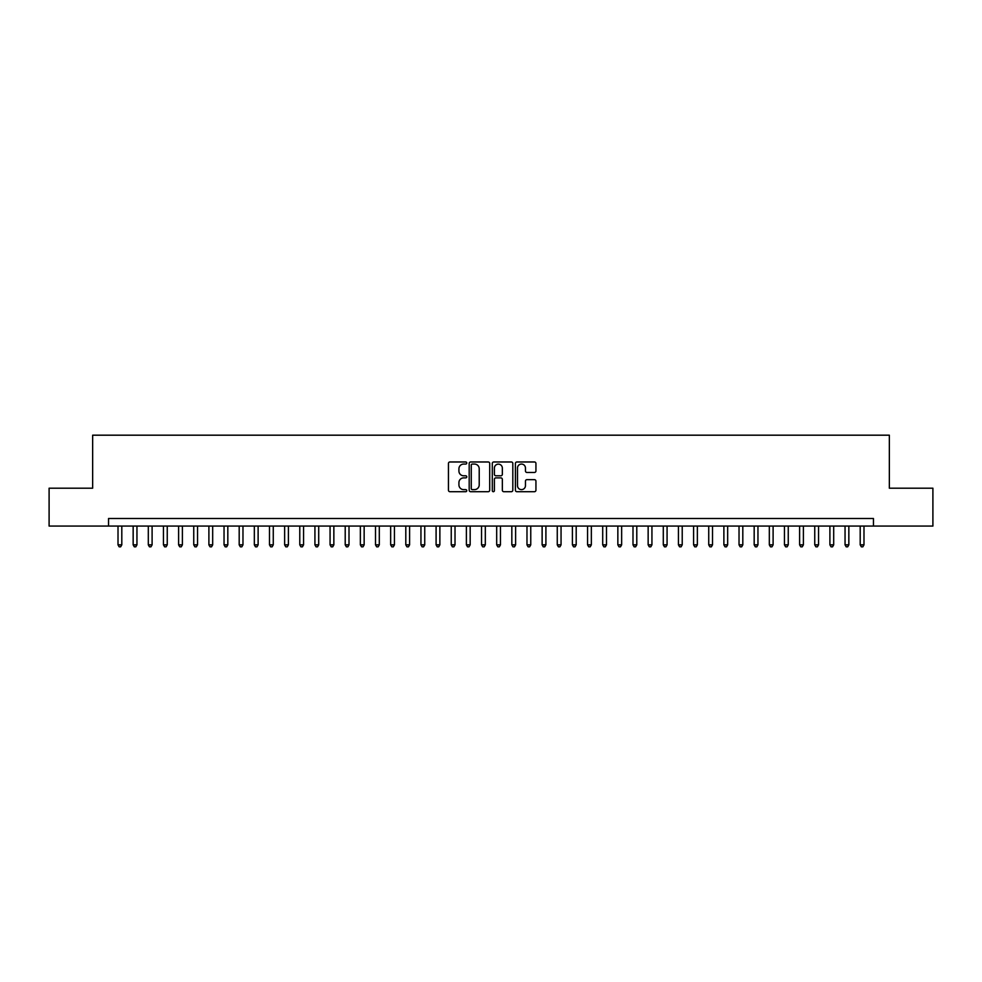 <?xml version="1.0" encoding="UTF-8"?>
<svg xmlns="http://www.w3.org/2000/svg" width="982" height="982" viewBox="0 0 982 982"><rect width="100%" height="100%" fill="white"/><g stroke="black" fill="none" stroke-linecap="round" stroke-linejoin="round"><path stroke-width="1.47" d="M466.769 463.013A1.043 1.043 0 0 0 465.726 461.97L449.928 461.97A1.485 1.485 0 0 0 448.443 463.455L448.443 490.214A1.485 1.485 0 0 0 449.928 491.7L465.726 491.7A1.043 1.043 0 0 0 466.769 490.669A1.043 1.043 0 0 0 465.726 489.625L463.676 489.625A4.763 4.763 0 0 1 458.925 484.863L458.925 482.641A4.763 4.763 0 0 1 463.676 477.878L465.726 477.878A1.043 1.043 0 0 0 466.769 476.835A1.043 1.043 0 0 0 465.726 475.791L463.676 475.791A4.763 4.763 0 0 1 458.925 471.041L458.925 468.807A4.763 4.763 0 0 1 463.676 464.056L465.726 464.056A1.043 1.043 0 0 0 466.769 463.013M534.453 472.452A1.485 1.485 0 0 0 535.939 470.967L535.939 463.455A1.485 1.485 0 0 0 534.453 461.97L516.9 461.97A1.485 1.485 0 0 0 515.415 463.455L515.415 490.214A1.485 1.485 0 0 0 516.9 491.7L534.453 491.7A1.485 1.485 0 0 0 535.939 490.214L535.939 481.155A1.485 1.485 0 0 0 534.453 479.658L526.941 479.658A1.485 1.485 0 0 0 525.456 481.155L525.456 485.648A3.977 3.977 0 0 1 521.479 489.625A3.977 3.977 0 0 1 517.502 485.648L517.502 468.033A3.977 3.977 0 0 1 521.479 464.056A3.977 3.977 0 0 1 525.456 468.033L525.456 470.967A1.485 1.485 0 0 0 526.941 472.452L534.453 472.452M108.548 526.07L49.1 526.07L49.1 488.201L92.652 488.201L92.652 435.186L889.348 435.186L889.348 488.201L932.9 488.201L932.9 526.07L873.452 526.07L873.452 518.496L108.548 518.496L108.548 526.07L873.452 526.07M489.699 463.455A1.485 1.485 0 0 0 488.214 461.97L470.673 461.97A1.485 1.485 0 0 0 469.187 463.455L469.187 490.214A1.485 1.485 0 0 0 470.673 491.7L488.214 491.7A1.485 1.485 0 0 0 489.699 490.214L489.699 463.455M493.786 461.97L511.327 461.97A1.485 1.485 0 0 1 512.813 463.455L512.813 490.214A1.485 1.485 0 0 1 511.327 491.7L503.827 491.7A1.485 1.485 0 0 1 502.342 490.214L502.342 479.363A1.485 1.485 0 0 0 500.845 477.878L495.873 477.878A1.485 1.485 0 0 0 494.388 479.363L494.388 490.669A1.043 1.043 0 0 1 493.345 491.7A1.043 1.043 0 0 1 492.301 490.669L492.301 463.455A1.485 1.485 0 0 1 493.786 461.97M472.305 464.056A1.043 1.043 0 0 0 471.262 465.087L471.262 488.582A1.043 1.043 0 0 0 472.305 489.625L474.466 489.625A4.763 4.763 0 0 0 479.216 484.863L479.216 468.807A4.763 4.763 0 0 0 474.466 464.056L472.305 464.056M502.342 468.107A3.977 3.977 0 0 0 498.365 464.13A3.977 3.977 0 0 0 494.388 468.107L494.388 474.306A1.485 1.485 0 0 0 495.873 475.791L500.845 475.791A1.485 1.485 0 0 0 502.342 474.306L502.342 468.107M118.012 526.07L118.012 544.85L121.805 544.85L121.805 526.07M121.805 544.85L120.663 546.814L119.153 546.814L118.012 544.85M133.159 526.07L133.159 544.85L136.952 544.85L136.952 526.07M136.952 544.85L135.811 546.814L134.301 546.814L133.159 544.85M148.307 526.07L148.307 544.85L152.1 544.85L152.1 526.07M152.1 544.85L150.958 546.814L149.448 546.814L148.307 544.85M163.454 526.07L163.454 544.85L167.247 544.85L167.247 526.07M167.247 544.85L166.105 546.814L164.595 546.814L163.454 544.85M178.601 526.07L178.601 544.85L182.394 544.85L182.394 526.07M182.394 544.85L181.253 546.814L179.743 546.814L178.601 544.85M193.749 526.07L193.749 544.85L197.542 544.85L197.542 526.07M197.542 544.85L196.4 546.814L194.89 546.814L193.749 544.85M208.896 526.07L208.896 544.85L212.677 544.85L212.677 526.07M212.677 544.85L211.547 546.814L210.038 546.814L208.896 544.85M224.043 526.07L224.043 544.85L227.824 544.85L227.824 526.07M227.824 544.85L226.695 546.814L225.173 546.814L224.043 544.85M239.191 526.07L239.191 544.85L242.971 544.85L242.971 526.07M242.971 544.85L241.842 546.814L240.32 546.814L239.191 544.85M254.338 526.07L254.338 544.85L258.119 544.85L258.119 526.07M258.119 544.85L256.989 546.814L255.467 546.814L254.338 544.85M269.485 526.07L269.485 544.85L273.266 544.85L273.266 526.07M273.266 544.85L272.137 546.814L270.615 546.814L269.485 544.85M284.633 526.07L284.633 544.85L288.413 544.85L288.413 526.07M288.413 544.85L287.284 546.814L285.762 546.814L284.633 544.85M299.78 526.07L299.78 544.85L303.561 544.85L303.561 526.07M303.561 544.85L302.431 546.814L300.909 546.814L299.78 544.85M314.927 526.07L314.927 544.85L318.708 544.85L318.708 526.07M318.708 544.85L317.567 546.814L316.057 546.814L314.927 544.85M330.062 526.07L330.062 544.85L333.855 544.85L333.855 526.07M333.855 544.85L332.714 546.814L331.204 546.814L330.062 544.85M345.21 526.07L345.21 544.85L349.003 544.85L349.003 526.07M349.003 544.85L347.861 546.814L346.351 546.814L345.21 544.85M360.357 526.07L360.357 544.85L364.15 544.85L364.15 526.07M364.15 544.85L363.009 546.814L361.499 546.814L360.357 544.85M375.505 526.07L375.505 544.85L379.298 544.85L379.298 526.07M379.298 544.85L378.156 546.814L376.646 546.814L375.505 544.85M390.652 526.07L390.652 544.85L394.445 544.85L394.445 526.07M394.445 544.85L393.303 546.814L391.793 546.814L390.652 544.85M405.799 526.07L405.799 544.85L409.592 544.85L409.592 526.07M409.592 544.85L408.451 546.814L406.941 546.814L405.799 544.85M420.947 526.07L420.947 544.85L424.74 544.85L424.74 526.07M424.74 544.85L423.598 546.814L422.088 546.814L420.947 544.85M436.094 526.07L436.094 544.85L439.875 544.85L439.875 526.07M439.875 544.85L438.745 546.814L437.236 546.814L436.094 544.85M451.241 526.07L451.241 544.85L455.022 544.85L455.022 526.07M455.022 544.85L453.893 546.814L452.371 546.814L451.241 544.85M466.389 526.07L466.389 544.85L470.169 544.85L470.169 526.07M470.169 544.85L469.04 546.814L467.518 546.814L466.389 544.85M481.536 526.07L481.536 544.85L485.317 544.85L485.317 526.07M485.317 544.85L484.187 546.814L482.665 546.814L481.536 544.85M496.683 526.07L496.683 544.85L500.464 544.85L500.464 526.07M500.464 544.85L499.335 546.814L497.813 546.814L496.683 544.85M511.831 526.07L511.831 544.85L515.611 544.85L515.611 526.07M515.611 544.85L514.482 546.814L512.96 546.814L511.831 544.85M526.978 526.07L526.978 544.85L530.759 544.85L530.759 526.07M530.759 544.85L529.629 546.814L528.107 546.814L526.978 544.85M542.125 526.07L542.125 544.85L545.906 544.85L545.906 526.07M545.906 544.85L544.764 546.814L543.255 546.814L542.125 544.85M557.26 526.07L557.26 544.85L561.053 544.85L561.053 526.07M561.053 544.85L559.912 546.814L558.402 546.814L557.26 544.85M572.408 526.07L572.408 544.85L576.201 544.85L576.201 526.07M576.201 544.85L575.059 546.814L573.549 546.814L572.408 544.85M587.555 526.07L587.555 544.85L591.348 544.85L591.348 526.07M591.348 544.85L590.207 546.814L588.697 546.814L587.555 544.85M602.702 526.07L602.702 544.85L606.495 544.85L606.495 526.07M606.495 544.85L605.354 546.814L603.844 546.814L602.702 544.85M617.85 526.07L617.85 544.85L621.643 544.85L621.643 526.07M621.643 544.85L620.501 546.814L618.991 546.814L617.85 544.85M632.997 526.07L632.997 544.85L636.79 544.85L636.79 526.07M636.79 544.85L635.649 546.814L634.139 546.814L632.997 544.85M648.145 526.07L648.145 544.85L651.938 544.85L651.938 526.07M651.938 544.85L650.796 546.814L649.286 546.814L648.145 544.85M663.292 526.07L663.292 544.85L667.073 544.85L667.073 526.07M667.073 544.85L665.943 546.814L664.433 546.814L663.292 544.85M678.439 526.07L678.439 544.85L682.22 544.85L682.22 526.07M682.22 544.85L681.091 546.814L679.569 546.814L678.439 544.85M693.587 526.07L693.587 544.85L697.367 544.85L697.367 526.07M697.367 544.85L696.238 546.814L694.716 546.814L693.587 544.85M708.734 526.07L708.734 544.85L712.515 544.85L712.515 526.07M712.515 544.85L711.385 546.814L709.863 546.814L708.734 544.85M723.881 526.07L723.881 544.85L727.662 544.85L727.662 526.07M727.662 544.85L726.533 546.814L725.011 546.814L723.881 544.85M739.029 526.07L739.029 544.85L742.809 544.85L742.809 526.07M742.809 544.85L741.68 546.814L740.158 546.814L739.029 544.85M754.176 526.07L754.176 544.85L757.957 544.85L757.957 526.07M757.957 544.85L756.827 546.814L755.305 546.814L754.176 544.85M769.323 526.07L769.323 544.85L773.104 544.85L773.104 526.07M773.104 544.85L771.962 546.814L770.453 546.814L769.323 544.85M784.458 526.07L784.458 544.85L788.251 544.85L788.251 526.07M788.251 544.85L787.11 546.814L785.6 546.814L784.458 544.85M799.606 526.07L799.606 544.85L803.399 544.85L803.399 526.07M803.399 544.85L802.257 546.814L800.747 546.814L799.606 544.85M814.753 526.07L814.753 544.85L818.546 544.85L818.546 526.07M818.546 544.85L817.405 546.814L815.895 546.814L814.753 544.85M829.9 526.07L829.9 544.85L833.693 544.85L833.693 526.07M833.693 544.85L832.552 546.814L831.042 546.814L829.9 544.85M845.048 526.07L845.048 544.85L848.841 544.85L848.841 526.07M848.841 544.85L847.699 546.814L846.189 546.814L845.048 544.85M860.195 526.07L860.195 544.85L863.988 544.85L863.988 526.07M863.988 544.85L862.847 546.814L861.337 546.814L860.195 544.85"/></g></svg>
